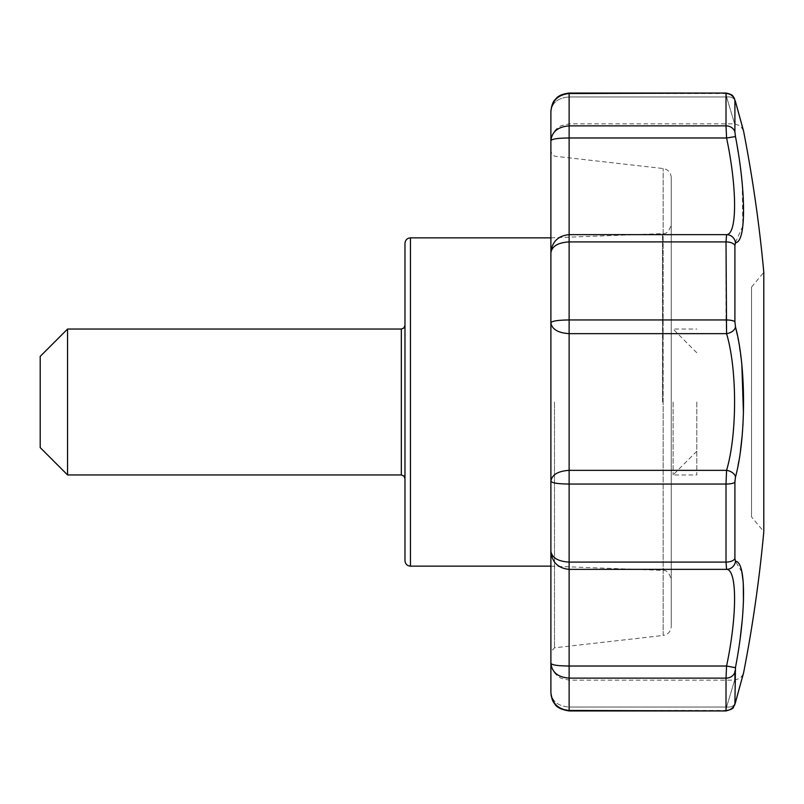 <?xml version="1.0" encoding="UTF-8"?>
<svg xmlns="http://www.w3.org/2000/svg" width="804" height="804" viewBox="0 0 804 804"><rect width="100%" height="100%" fill="white"/><g stroke="black" fill="none" stroke-linecap="round" stroke-linejoin="round"><path stroke-width="0.6" stroke-dasharray="4.02 3.01" d="M751.519 287.098L763.8 272.355L763.8 531.645L751.519 516.902L751.519 287.098L751.519 516.902M736.414 698.897L735.047 703.621M735.419 667.702L734.956 670.958M734.916 671.581L734.906 671.973A9.115 7.889 180 0 1 726.012 678.124L726.575 666.024L569.121 666.024C558.006 665.933 551.926 665.039 550.891 663.34C551.956 672.335 558.036 677.259 569.121 678.124L726.012 678.124L726.012 710.455L726.575 707.038L726.052 710.947L569.121 710.455C558.036 709.369 551.956 703.319 550.891 692.314L550.891 661.903L550.891 692.314C551.926 701.269 558.006 706.173 569.121 707.038C558.006 706.173 551.926 701.269 550.891 692.314L550.891 692.475M735.509 667.23L738.183 651.853M738.243 651.481L740.323 637.14M742.122 621.281L742.906 611.804M742.956 611.03L743.449 601.734M743.278 583.041L743.197 581.865M741.861 571.915L735.258 561.081M735.479 561.272A9.115 8.955 100.8 0 1 726.575 569.363L726.012 562.096A9.115 4.573 0 0 0 734.906 558.529L734.967 559.946M734.987 560.107L735.188 560.941M737.971 465.948L734.946 480.762M734.916 481.526L734.906 482.219A9.115 2.342 180 0 1 726.012 484.048L726.575 470.35L569.121 470.35C558.006 471.084 551.926 474.722 550.891 481.274L550.891 252.778C551.926 241.803 558.006 235.763 569.121 234.637L569.121 241.903C558.036 242.577 551.956 246.205 550.891 252.778L550.891 140.66C551.926 138.961 558.006 138.067 569.121 137.976L569.121 125.876C558.036 126.741 551.956 131.665 550.891 140.66M738.876 461.074L740.424 451.094M742.122 435.999L742.494 431.477M743.007 423.728L743.449 413.135M741.861 365.147L738.273 339.62M737.921 337.77L737.821 337.268M737.811 337.238L737.368 335.107M735.74 328.002L734.906 321.781A9.115 2.342 -0 0 0 726.012 319.952L726.575 333.65A9.115 6.11 165.6 0 0 735.479 326.947M742.233 183.915L742.826 226.035L735.188 243.059M735.137 243.21L734.967 244.114M734.916 244.848L734.906 245.471A9.115 4.573 180 0 0 726.012 241.903L726.575 234.637L569.121 234.637L569.121 137.976L726.575 137.976L735.479 136.59L736.906 144.519M742.012 181.563L741.901 180.478M741.73 178.729L738.243 152.499M737.248 146.469L737.097 145.604M735.479 242.728A9.115 8.955 79.2 0 0 726.575 234.637C737.248 234.487 737.238 188.377 726.575 137.976L726.012 125.876A9.115 7.889 0 0 1 734.906 132.027L735.479 136.59M736.052 103.806L734.906 100.41L734.906 123.866M741.7 124.318L741.971 125.313M554.509 402L554.509 647.813L554.509 402M550.891 402L550.891 651.873L550.891 402M734.906 100.41A9.115 8.814 180 0 0 726.012 93.545L726.012 125.876L569.121 125.876L569.121 93.545L726.012 93.545L726.575 96.962L726.112 93.214M735.479 101.706A9.115 6.563 164.6 0 0 735.369 101.214A9.115 6.563 164.6 0 0 726.575 96.962A9.115 6.563 164.6 0 1 735.369 101.214L735.298 100.972M735.479 477.053A9.115 6.11 14.4 0 0 726.575 470.35C737.248 434.612 737.238 369.418 726.575 333.65L569.121 333.65C558.006 332.916 551.926 329.278 550.891 322.726C551.956 321.007 558.036 320.082 569.121 319.952L726.012 319.952L726.012 241.903L569.121 241.903L569.121 484.048C558.036 483.918 551.956 482.993 550.891 481.274L550.891 651.873L554.509 647.813L663.169 635.461L663.169 402L663.169 635.461C668.114 634.537 670.807 631.522 671.26 626.406L671.26 177.594L671.26 626.406M735.479 667.41L726.575 666.024C737.248 615.633 737.238 569.534 726.575 569.363L569.121 569.363C558.006 568.237 551.926 562.197 550.891 551.222C551.956 557.795 558.036 561.423 569.121 562.096L726.012 562.096L726.012 484.048L569.121 484.048L569.121 710.455L726.012 710.455A9.115 8.814 -0 0 0 734.906 703.59L734.906 680.134M726.112 710.756L731.791 708.917M742.062 678.486L735.369 702.786A9.115 6.563 15.4 0 1 726.575 707.038A9.115 6.563 15.4 0 0 735.369 702.786A9.115 6.563 15.4 0 0 735.479 702.294M731.791 95.083L726.052 93.053L569.121 93.053L569.121 96.962L569.121 93.545C558.036 94.631 551.956 100.681 550.891 111.686C551.926 102.731 558.006 97.827 569.121 96.962C558.006 97.827 551.926 102.731 550.891 111.686L550.891 111.676M404.975 560.679L404.975 243.321M726.575 707.038C737.238 671.511 737.238 671.511 726.575 707.038C737.238 671.511 737.238 671.511 726.575 707.038L569.121 707.038L569.121 710.947L569.121 680.144L569.121 707.038L726.575 707.038M726.575 96.962C737.238 132.489 737.238 132.489 726.575 96.962C737.238 132.489 737.238 132.489 726.575 96.962L569.121 96.962L569.121 123.856L569.121 96.962L726.575 96.962M671.26 402L671.26 579.493L671.26 402M40.2 447.597L40.2 356.403M67.556 474.953L67.556 329.047M673.089 402L673.089 474.953L673.089 402M696.797 402L696.797 474.953L696.797 402M663.169 402L663.169 168.538L663.169 402M410.452 566.147L410.452 237.853M662.486 402L662.486 233.622L662.486 402M401.327 474.953L401.327 329.047M671.26 177.594C670.807 172.478 668.114 169.463 663.169 168.538L554.509 156.187L550.891 152.127M731.831 95.113L733.63 97.073M735.369 702.786L734.635 705.028M734.554 705.219L733.67 706.867M733.59 706.987L733.087 707.651M733.037 707.701L731.831 708.887M569.121 93.053L561.815 94.611L557.303 97.495L553.353 102.319L551.031 109.394M550.971 109.857L550.911 110.65M743.439 130.57L740.444 125.937L734.645 123.856L569.121 123.856L561.102 125.715L557.835 127.776C553.333 131.484 551.011 136.258 550.891 142.097M569.121 710.947L561.815 709.389L557.303 706.505L553.353 701.681L551.303 696.264M551.052 694.837L550.961 694.013M550.941 693.782L550.891 692.827M743.238 674.094L740.444 678.063L734.645 680.144L569.121 680.144L561.102 678.285L557.725 676.134C553.293 672.425 551.011 667.682 550.891 661.903M742.976 675.139L742.605 676.476M735.941 103.284L735.369 101.214M550.891 566.147L662.486 570.378C666.436 569.815 669.36 572.85 671.26 579.493M550.891 237.853L662.486 233.622C666.436 234.185 669.36 231.15 671.26 224.507M696.797 352.755L673.089 329.047L696.797 329.047M696.797 451.245L673.089 474.953L696.797 474.953"/><path stroke-width="1.21" d="M736.414 698.897L743.599 672.767A1414.648 1414.648 0 0 0 763.8 531.645L763.8 272.355A1414.648 1414.648 0 0 0 743.599 131.233L741.971 125.313M735.479 326.947A9.115 6.11 165.6 0 1 726.575 333.65L726.012 241.903A9.115 4.573 180 0 1 734.906 245.471L735.479 242.728C746.202 242.396 746.233 192.176 735.479 136.59L734.906 132.027L734.906 100.41L735.479 101.706C746.212 140.73 746.212 140.73 735.479 101.706A9.115 6.563 164.6 0 0 735.369 101.214L733.63 97.073C732.826 96.872 734.002 94.651 726.052 93.053L569.121 93.053L569.121 234.637C558.006 235.763 551.926 241.803 550.891 252.778C551.956 246.205 558.036 242.577 569.121 241.903L726.012 241.903L726.575 234.637L569.121 234.637L569.121 319.952L726.012 319.952A9.115 2.342 -0 0 1 734.906 321.781L734.906 245.471L734.906 321.781L735.479 326.947C746.233 366.473 746.202 437.607 735.479 477.053L734.906 482.219L734.906 558.529L734.906 482.219A9.115 2.342 180 0 1 726.012 484.048L726.575 470.35A9.115 6.11 14.4 0 1 735.479 477.053M726.052 710.947C736.052 708.093 732.283 707.399 734.524 705.309L735.369 702.786A9.115 6.563 15.4 0 0 735.479 702.294C746.212 663.27 746.212 663.27 735.479 702.294L734.906 703.59L735.479 667.41C746.202 611.965 746.233 561.574 735.479 561.272L734.906 558.529A9.115 4.573 -0 0 1 726.012 562.096L726.575 569.363L569.121 569.363C558.006 568.237 551.926 562.197 550.891 551.222L550.891 692.314C551.956 703.319 558.036 709.369 569.121 710.455L726.052 710.947L569.121 710.947C561.031 709.59 556.147 707.078 554.479 703.42C552.589 701.54 551.393 697.842 550.891 692.314L550.891 651.873M735.479 561.272A9.115 8.955 100.8 0 1 726.575 569.363C737.248 569.513 737.238 615.623 726.575 666.024L569.121 666.024L569.121 678.124L726.012 678.124L726.575 666.024L735.419 667.702M734.956 670.958L734.916 671.581M740.323 637.14L742.122 621.281M742.906 611.804L742.956 611.03M743.449 601.734L743.278 583.041M743.197 581.865L741.861 571.915M734.946 480.762L734.916 481.526M737.971 465.948L738.876 461.074M740.424 451.094L742.122 435.999M742.494 431.477L743.007 423.728M743.449 413.135L741.861 365.147M738.273 339.62L737.921 337.77M737.368 335.107L735.74 328.002M734.967 244.114L734.916 244.848M742.233 183.915L742.072 182.176M741.901 180.418L741.73 178.729M738.243 152.499L737.248 146.469M737.097 145.604L736.906 144.519M736.052 103.806L737.027 107.324M737.037 107.384L741.7 124.318M735.479 136.59L726.575 137.976L569.121 137.976C558.006 138.067 551.926 138.961 550.891 140.66L550.891 111.686L550.891 140.66C551.956 131.665 558.036 126.741 569.121 125.876L726.012 125.876L726.575 137.976C737.248 188.367 737.238 234.466 726.575 234.637A9.115 8.955 79.2 0 1 735.479 242.728M726.052 93.053L569.121 93.545C558.036 94.631 551.956 100.681 550.891 111.686C551.504 105.324 553.112 101.103 555.735 99.033C557.815 95.988 562.277 93.988 569.121 93.053M569.121 710.947L569.121 678.124C558.036 677.259 551.956 672.335 550.891 663.34C551.926 665.039 558.006 665.933 569.121 666.024L569.121 562.096L726.012 562.096L726.012 484.048L569.121 484.048L569.121 562.096C558.036 561.423 551.956 557.795 550.891 551.222L550.891 322.726C551.926 329.278 558.006 332.916 569.121 333.65L569.121 484.048C558.036 483.918 551.956 482.993 550.891 481.274C551.926 474.722 558.006 471.084 569.121 470.35L726.575 470.35C737.238 434.582 737.248 369.388 726.575 333.65L569.121 333.65L569.121 319.952C558.036 320.082 551.956 321.007 550.891 322.726L550.891 140.66M404.975 402L404.975 560.679C405.327 564.036 407.156 565.855 410.452 566.147L410.452 237.853C407.156 238.145 405.327 239.964 404.975 243.321L404.975 402M67.556 329.047L40.2 356.403L40.2 447.597L67.556 474.953L67.556 329.047L401.327 329.047L401.327 474.953L67.556 474.953M734.906 703.59A9.115 8.814 -0 0 1 726.012 710.455L726.012 678.124A9.115 7.889 180 0 0 734.906 671.973L734.906 680.134M734.906 123.866L734.906 132.027A9.115 7.889 -0 0 0 726.012 125.876L726.012 93.545A9.115 8.814 180 0 1 734.906 100.41M733.63 97.073L734.635 98.962M550.911 110.65L550.891 111.153M551.303 696.264L551.052 694.837M743.599 672.767L743.429 673.491M743.358 673.752L743.197 674.335M743.127 674.596L742.976 675.139M742.605 676.476L742.062 678.486M735.369 702.786L743.238 674.094M743.338 130.188L735.941 103.284M735.369 101.214L743.599 131.233M550.891 237.853L410.452 237.853M550.891 566.147L410.452 566.147M401.327 474.953L403.889 476.008L404.975 478.601M401.327 329.047L403.889 327.992L404.975 325.399"/></g></svg>
